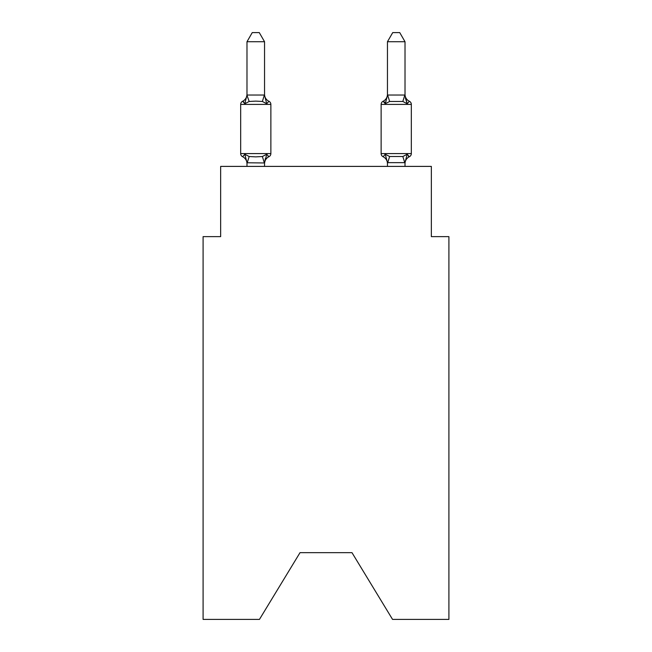 <?xml version="1.0" encoding="UTF-8"?>
<svg xmlns="http://www.w3.org/2000/svg" width="652" height="652" viewBox="0 0 652 652"><rect width="100%" height="100%" fill="white"/><g stroke="black" fill="none" stroke-linecap="round" stroke-linejoin="round"><path stroke-width="0.98" d="M351.99 552.676L392.545 619.4L448.91 619.4L448.91 236.627L431.347 236.627L431.347 166.399L220.653 166.399L220.653 236.627L203.09 236.627L203.09 619.4L259.455 619.4L300.01 552.676L351.99 552.676L300.01 552.676M409.358 156.733A3.513 3.513 0 0 0 411.33 153.579A3.513 3.513 0 0 1 409.358 156.733L408.356 156.252L409.358 156.733A3.513 3.513 0 0 0 411.33 153.579A3.513 3.513 0 0 1 409.358 156.733A3.513 3.513 0 0 0 411.33 153.579A3.513 3.513 0 0 1 409.358 156.733L408.356 156.252L409.358 156.733A3.513 3.513 0 0 0 411.33 153.579A3.513 3.513 0 0 1 409.358 156.733A3.513 3.513 0 0 0 411.33 153.579A3.513 3.513 0 0 1 409.358 156.733L408.356 156.252L409.358 156.733A3.513 3.513 0 0 0 411.33 153.579A3.513 3.513 0 0 1 409.358 156.733A3.513 3.513 0 0 0 411.33 153.579A3.513 3.513 0 0 1 409.358 156.733L408.356 156.252L409.358 156.733A3.513 3.513 0 0 0 411.33 153.579A3.513 3.513 0 0 1 409.358 156.733A3.513 3.513 0 0 0 411.33 153.579A3.513 3.513 0 0 1 409.358 156.733L408.356 156.252L409.358 156.733A3.513 3.513 0 0 0 411.33 153.579A3.513 3.513 0 0 1 409.358 156.733A3.513 3.513 0 0 0 411.33 153.579A3.513 3.513 0 0 1 409.358 156.733L408.356 156.252L409.358 156.733A3.513 3.513 0 0 0 411.33 153.579A3.513 3.513 0 0 1 409.358 156.733A3.513 3.513 0 0 0 411.33 153.579A3.513 3.513 0 0 1 409.358 156.733L408.356 156.252L409.358 156.733A3.513 3.513 0 0 0 411.33 153.579A3.513 3.513 0 0 1 409.358 156.733A3.513 3.513 0 0 0 411.33 153.579A3.513 3.513 0 0 1 409.358 156.733L408.356 156.252L409.358 156.733A3.513 3.513 0 0 0 411.33 153.579A3.513 3.513 0 0 1 409.358 156.733A3.513 3.513 0 0 0 411.33 153.579A3.513 3.513 0 0 1 409.358 156.733L408.356 156.252L409.358 156.733A3.513 3.513 0 0 0 411.33 153.579A3.513 3.513 0 0 1 409.358 156.733A3.513 3.513 0 0 0 411.33 153.579A3.513 3.513 0 0 1 409.358 156.733L408.356 156.252L409.358 156.733A3.513 3.513 0 0 0 411.33 153.579A3.513 3.513 0 0 1 409.358 156.733A3.513 3.513 0 0 0 411.33 153.579A3.513 3.513 0 0 1 409.358 156.733L407.207 154.263L409.358 156.733A7.726 7.726 0 0 0 405.014 163.685M409.358 101.256L407.207 103.725L405.373 97.987L407.207 103.725L409.358 101.256L407.207 103.725L405.373 97.987L407.207 103.725L409.358 101.256L407.207 103.725L405.373 97.987L407.207 103.725L409.358 101.256L407.207 103.725L405.373 97.987L407.207 103.725L409.358 101.256L407.207 103.725L405.373 97.987L407.207 103.725L409.358 101.256L407.207 103.725L405.373 97.987L407.207 103.725L409.358 101.256L407.207 103.725L405.373 97.987L407.207 103.725L409.358 101.256L407.207 103.725L405.373 97.987L407.207 103.725L409.358 101.256L407.207 103.725L405.373 97.987L407.207 103.725L409.358 101.256A3.513 3.513 0 0 1 411.33 104.41A3.513 3.513 0 0 0 409.358 101.256A3.513 3.513 0 0 1 411.33 104.41L411.33 153.579L411.33 104.41A3.513 3.513 0 0 0 409.358 101.256A3.513 3.513 0 0 1 411.33 104.41L411.33 153.579L411.33 104.41A3.513 3.513 0 0 0 409.358 101.256A3.513 3.513 0 0 1 411.33 104.41L411.33 153.579L411.33 104.41A3.513 3.513 0 0 0 409.358 101.256A3.513 3.513 0 0 1 411.33 104.41L411.33 153.579L411.33 104.41A3.513 3.513 0 0 0 409.358 101.256A3.513 3.513 0 0 1 411.33 104.41L411.33 153.579L411.33 104.41A3.513 3.513 0 0 0 409.358 101.256A3.513 3.513 0 0 1 411.33 104.41L411.33 153.579L411.33 104.41A3.513 3.513 0 0 0 409.358 101.256A3.513 3.513 0 0 1 411.33 104.41L411.33 153.579L411.33 104.41A3.513 3.513 0 0 0 409.358 101.256A3.513 3.513 0 0 1 411.33 104.41L411.33 153.579L411.33 104.41A3.513 3.513 0 0 0 409.358 101.256A3.513 3.513 0 0 1 411.33 104.41L411.33 153.579L411.33 104.41A3.513 3.513 0 0 0 409.358 101.256A3.513 3.513 0 0 1 411.33 104.41L411.33 153.579L411.33 104.41A3.513 3.513 0 0 0 409.358 101.256A3.513 3.513 0 0 1 411.33 104.41L411.33 153.579L411.33 104.41A3.513 3.513 0 0 0 409.358 101.256A3.513 3.513 0 0 1 411.33 104.41L411.33 153.579L411.33 104.41A3.513 3.513 0 0 0 409.358 101.256A3.513 3.513 0 0 1 411.33 104.41L411.33 153.579L411.33 104.41A3.513 3.513 0 0 0 409.358 101.256A3.513 3.513 0 0 1 411.33 104.41L411.33 153.579L411.33 104.41A3.513 3.513 0 0 0 409.358 101.256A3.513 3.513 0 0 1 411.33 104.41L411.33 153.579L411.33 104.41A3.513 3.513 0 0 0 409.358 101.256A3.513 3.513 0 0 1 411.33 104.41L411.33 153.579L411.33 104.41A3.513 3.513 0 0 0 409.358 101.256A3.513 3.513 0 0 1 411.33 104.41L411.33 153.579L411.33 104.41A3.513 3.513 0 0 0 409.358 101.256A3.513 3.513 0 0 1 411.33 104.41L411.33 153.579L411.33 104.41A3.513 3.513 0 0 0 409.358 101.256A3.513 3.513 0 0 1 411.33 104.41L411.33 153.579L411.33 104.41A3.513 3.513 0 0 0 409.358 101.256A3.513 3.513 0 0 1 411.33 104.41L411.33 153.579L411.33 104.41A3.513 3.513 0 0 0 409.358 101.256L407.207 103.725L405.373 97.987L407.207 103.725L409.358 101.256A7.726 7.726 0 0 1 405.014 94.312L405.014 41.728L387.451 41.728L387.451 95.029L405.014 95.029M405.014 166.399L405.014 162.641L387.451 162.641L387.451 163.685A7.726 7.726 0 0 0 383.107 156.733A3.513 3.513 0 0 1 381.135 153.579A3.513 3.513 0 0 0 383.107 156.733A3.513 3.513 0 0 1 381.135 153.579A3.513 3.513 0 0 0 383.107 156.733A7.726 7.726 0 0 1 387.451 163.685A7.726 7.726 0 0 0 383.107 156.733A3.513 3.513 0 0 1 381.135 153.579A3.513 3.513 0 0 0 383.107 156.733A3.513 3.513 0 0 1 381.135 153.579A3.513 3.513 0 0 0 383.107 156.733A7.726 7.726 0 0 1 387.451 163.685A7.726 7.726 0 0 0 383.107 156.733A3.513 3.513 0 0 1 381.135 153.579A3.513 3.513 0 0 0 383.107 156.733A3.513 3.513 0 0 1 381.135 153.579A3.513 3.513 0 0 0 383.107 156.733A7.726 7.726 0 0 1 387.451 163.685A7.726 7.726 0 0 0 383.107 156.733A3.513 3.513 0 0 1 381.135 153.579A3.513 3.513 0 0 0 383.107 156.733A3.513 3.513 0 0 1 381.135 153.579A3.513 3.513 0 0 0 383.107 156.733L385.259 154.263L383.107 156.733A7.726 7.726 0 0 1 387.451 163.685A7.726 7.726 0 0 0 383.107 156.733A3.513 3.513 0 0 1 381.135 153.579A3.513 3.513 0 0 0 383.107 156.733L385.259 154.263L383.107 156.733A3.513 3.513 0 0 1 381.135 153.579A3.513 3.513 0 0 0 383.107 156.733A7.726 7.726 0 0 1 387.451 163.685A7.726 7.726 0 0 0 383.107 156.733A3.513 3.513 0 0 1 381.135 153.579A3.513 3.513 0 0 0 383.107 156.733L385.259 154.263L383.107 156.733A3.513 3.513 0 0 1 381.135 153.579A3.513 3.513 0 0 0 383.107 156.733L385.259 154.263L383.107 156.733A7.726 7.726 0 0 1 387.451 163.685A7.726 7.726 0 0 0 383.107 156.733A3.513 3.513 0 0 1 381.135 153.579A3.513 3.513 0 0 0 383.107 156.733L385.259 154.263L383.107 156.733A3.513 3.513 0 0 1 381.135 153.579A3.513 3.513 0 0 0 383.107 156.733L385.259 154.263L383.107 156.733A7.726 7.726 0 0 1 387.451 163.685A7.726 7.726 0 0 0 383.107 156.733A3.513 3.513 0 0 1 381.135 153.579A3.513 3.513 0 0 0 383.107 156.733L385.259 154.263L383.107 156.733A3.513 3.513 0 0 1 381.135 153.579A3.513 3.513 0 0 0 383.107 156.733L385.259 154.263L383.107 156.733A7.726 7.726 0 0 1 387.451 163.685A7.726 7.726 0 0 0 383.107 156.733A3.513 3.513 0 0 1 381.135 153.579A3.513 3.513 0 0 0 383.107 156.733L385.259 154.263L383.107 156.733A3.513 3.513 0 0 1 381.135 153.579A3.513 3.513 0 0 0 383.107 156.733L385.259 154.263L383.107 156.733A7.726 7.726 0 0 1 387.451 163.685A7.726 7.726 0 0 0 383.107 156.733A3.513 3.513 0 0 1 381.135 153.579A3.513 3.513 0 0 0 383.107 156.733L385.259 154.263L383.107 156.733A3.513 3.513 0 0 1 381.135 153.579A3.513 3.513 0 0 0 383.107 156.733L385.259 154.263L383.107 156.733A7.726 7.726 0 0 1 387.451 163.685A7.726 7.726 0 0 0 383.107 156.733A3.513 3.513 0 0 1 381.135 153.579L411.33 153.579L411.33 104.41L411.33 153.579M405.373 97.987L407.207 103.725L402.822 101.467L389.643 101.467L385.259 103.725L386.082 100.946L385.259 103.725L386.082 100.946L385.259 103.725L386.082 100.946L385.259 103.725L386.082 100.946L385.259 103.725L386.082 100.946L385.259 103.725L386.082 100.946L385.259 103.725L386.082 100.946L385.259 103.725L386.082 100.946L385.259 103.725L386.082 100.946L385.259 103.725L386.082 100.946L385.259 103.725L383.107 101.256A3.513 3.513 0 0 0 381.135 104.41A3.513 3.513 0 0 1 383.107 101.256L384.109 101.736L383.107 101.256A3.513 3.513 0 0 0 381.135 104.41A3.513 3.513 0 0 1 383.107 101.256A3.513 3.513 0 0 0 381.135 104.41A3.513 3.513 0 0 1 383.107 101.256L384.109 101.736L383.107 101.256A3.513 3.513 0 0 0 381.135 104.41A3.513 3.513 0 0 1 383.107 101.256A3.513 3.513 0 0 0 381.135 104.41A3.513 3.513 0 0 1 383.107 101.256L384.109 101.736L383.107 101.256A3.513 3.513 0 0 0 381.135 104.41A3.513 3.513 0 0 1 383.107 101.256A3.513 3.513 0 0 0 381.135 104.41A3.513 3.513 0 0 1 383.107 101.256L384.109 101.736L383.107 101.256A3.513 3.513 0 0 0 381.135 104.41A3.513 3.513 0 0 1 383.107 101.256A3.513 3.513 0 0 0 381.135 104.41A3.513 3.513 0 0 1 383.107 101.256L384.109 101.736L383.107 101.256A3.513 3.513 0 0 0 381.135 104.41A3.513 3.513 0 0 1 383.107 101.256A3.513 3.513 0 0 0 381.135 104.41A3.513 3.513 0 0 1 383.107 101.256L384.109 101.736L383.107 101.256A3.513 3.513 0 0 0 381.135 104.41A3.513 3.513 0 0 1 383.107 101.256A3.513 3.513 0 0 0 381.135 104.41A3.513 3.513 0 0 1 383.107 101.256L384.109 101.736L383.107 101.256A3.513 3.513 0 0 0 381.135 104.41A3.513 3.513 0 0 1 383.107 101.256A3.513 3.513 0 0 0 381.135 104.41A3.513 3.513 0 0 1 383.107 101.256L384.109 101.736L383.107 101.256A3.513 3.513 0 0 0 381.135 104.41A3.513 3.513 0 0 1 383.107 101.256A3.513 3.513 0 0 0 381.135 104.41A3.513 3.513 0 0 1 383.107 101.256L384.109 101.736L383.107 101.256A3.513 3.513 0 0 0 381.135 104.41A3.513 3.513 0 0 1 383.107 101.256A3.513 3.513 0 0 0 381.135 104.41A3.513 3.513 0 0 1 383.107 101.256L384.109 101.736L383.107 101.256A3.513 3.513 0 0 0 381.135 104.41A3.513 3.513 0 0 1 383.107 101.256A3.513 3.513 0 0 0 381.135 104.41L381.135 153.579M246.986 163.685L246.986 163.685A7.726 7.726 0 0 0 242.642 156.733A3.513 3.513 0 0 1 240.669 153.579A3.513 3.513 0 0 0 242.642 156.733A3.513 3.513 0 0 1 240.669 153.579A3.513 3.513 0 0 0 242.642 156.733A3.513 3.513 0 0 1 240.669 153.579A3.513 3.513 0 0 0 242.642 156.733A3.513 3.513 0 0 1 240.669 153.579A3.513 3.513 0 0 0 242.642 156.733A3.513 3.513 0 0 1 240.669 153.579A3.513 3.513 0 0 0 242.642 156.733A3.513 3.513 0 0 1 240.669 153.579A3.513 3.513 0 0 0 242.642 156.733A3.513 3.513 0 0 1 240.669 153.579A3.513 3.513 0 0 0 242.642 156.733A3.513 3.513 0 0 1 240.669 153.579A3.513 3.513 0 0 0 242.642 156.733A3.513 3.513 0 0 1 240.669 153.579A3.513 3.513 0 0 0 242.642 156.733A3.513 3.513 0 0 1 240.669 153.579A3.513 3.513 0 0 0 242.642 156.733A3.513 3.513 0 0 1 240.669 153.579A3.513 3.513 0 0 0 242.642 156.733A3.513 3.513 0 0 1 240.669 153.579A3.513 3.513 0 0 0 242.642 156.733A3.513 3.513 0 0 1 240.669 153.579A3.513 3.513 0 0 0 242.642 156.733A3.513 3.513 0 0 1 240.669 153.579A3.513 3.513 0 0 0 242.642 156.733A3.513 3.513 0 0 1 240.669 153.579A3.513 3.513 0 0 0 242.642 156.733L244.793 154.263L242.642 156.733A3.513 3.513 0 0 1 240.669 153.579A3.513 3.513 0 0 0 242.642 156.733A3.513 3.513 0 0 1 240.669 153.579A3.513 3.513 0 0 0 242.642 156.733A3.513 3.513 0 0 1 240.669 153.579A3.513 3.513 0 0 0 242.642 156.733A3.513 3.513 0 0 1 240.669 153.579A3.513 3.513 0 0 0 242.642 156.733A3.513 3.513 0 0 1 240.669 153.579A3.513 3.513 0 0 0 242.642 156.733A3.513 3.513 0 0 1 240.669 153.579A3.513 3.513 0 0 0 242.642 156.733L244.793 154.263L242.642 156.733L244.793 154.263L242.642 156.733L244.793 154.263L242.642 156.733L244.793 154.263L242.642 156.733L244.793 154.263L242.642 156.733L244.793 154.263L242.642 156.733L244.793 154.263L242.642 156.733L244.793 154.263L242.642 156.733L244.793 154.263L242.642 156.733L244.793 154.263L242.642 156.733L244.793 154.263L249.178 156.521L255.763 156.871L262.357 156.521L266.741 154.263L268.893 156.733A3.513 3.513 0 0 0 270.865 153.579A3.513 3.513 0 0 1 268.893 156.733A3.513 3.513 0 0 0 270.865 153.579A3.513 3.513 0 0 1 268.893 156.733A3.513 3.513 0 0 0 270.865 153.579A3.513 3.513 0 0 1 268.893 156.733A3.513 3.513 0 0 0 270.865 153.579A3.513 3.513 0 0 1 268.893 156.733A3.513 3.513 0 0 0 270.865 153.579A3.513 3.513 0 0 1 268.893 156.733A3.513 3.513 0 0 0 270.865 153.579A3.513 3.513 0 0 1 268.893 156.733A3.513 3.513 0 0 0 270.865 153.579A3.513 3.513 0 0 1 268.893 156.733A3.513 3.513 0 0 0 270.865 153.579A3.513 3.513 0 0 1 268.893 156.733L268.119 156.398M264.549 41.728L246.986 41.728L252.259 32.6L259.276 32.6L264.549 41.728L264.549 95.347L266.741 103.725L268.893 101.256A3.513 3.513 0 0 1 270.865 104.41A3.513 3.513 0 0 0 268.893 101.256L266.741 103.725L268.893 101.256A3.513 3.513 0 0 1 270.865 104.41A3.513 3.513 0 0 0 268.893 101.256L266.741 103.725L268.893 101.256A3.513 3.513 0 0 1 270.865 104.41A3.513 3.513 0 0 0 268.893 101.256L266.741 103.725L268.893 101.256A3.513 3.513 0 0 1 270.865 104.41A3.513 3.513 0 0 0 268.893 101.256L266.741 103.725L268.893 101.256A3.513 3.513 0 0 1 270.865 104.41A3.513 3.513 0 0 0 268.893 101.256L266.741 103.725L268.893 101.256A3.513 3.513 0 0 1 270.865 104.41A3.513 3.513 0 0 0 268.893 101.256L266.741 103.725L268.893 101.256A3.513 3.513 0 0 1 270.865 104.41A3.513 3.513 0 0 0 268.893 101.256L266.741 103.725L268.893 101.256A3.513 3.513 0 0 1 270.865 104.41A3.513 3.513 0 0 0 268.893 101.256L266.741 103.725L268.893 101.256A3.513 3.513 0 0 1 270.865 104.41A3.513 3.513 0 0 0 268.893 101.256L266.741 103.725L268.893 101.256A3.513 3.513 0 0 1 270.865 104.41A3.513 3.513 0 0 0 268.893 101.256L266.741 103.725L268.893 101.256A3.513 3.513 0 0 1 270.865 104.41A3.513 3.513 0 0 0 268.893 101.256L266.741 103.725L262.357 101.467L255.763 101.117L249.178 101.467L244.793 103.725L242.642 101.256L243.644 101.736L242.642 101.256L243.644 101.736L242.642 101.256L243.644 101.736L242.642 101.256L243.644 101.736L242.642 101.256L243.644 101.736L242.642 101.256L243.644 101.736L242.642 101.256L243.644 101.736L242.642 101.256L243.644 101.736L242.642 101.256L243.644 101.736L242.642 101.256L243.644 101.736L242.642 101.256L244.793 103.725L242.642 101.256A7.726 7.726 0 0 0 246.986 94.312M264.549 163.685A7.726 7.726 0 0 1 268.893 156.733A3.513 3.513 0 0 0 270.865 153.579A3.513 3.513 0 0 1 268.893 156.733A3.513 3.513 0 0 0 270.865 153.579A3.513 3.513 0 0 1 268.893 156.733L266.741 154.263L268.893 156.733A3.513 3.513 0 0 0 270.865 153.579L270.865 104.41A3.513 3.513 0 0 0 268.893 101.256L266.741 103.725L268.893 101.256A3.513 3.513 0 0 1 270.865 104.41A3.513 3.513 0 0 0 268.893 101.256A3.513 3.513 0 0 1 270.865 104.41A3.513 3.513 0 0 0 268.893 101.256L266.741 103.725L268.893 101.256A3.513 3.513 0 0 1 270.865 104.41A3.513 3.513 0 0 0 268.893 101.256A3.513 3.513 0 0 1 270.865 104.41A3.513 3.513 0 0 0 268.893 101.256L266.741 103.725L268.893 101.256A3.513 3.513 0 0 1 270.865 104.41A3.513 3.513 0 0 0 268.893 101.256A3.513 3.513 0 0 1 270.865 104.41A3.513 3.513 0 0 0 268.893 101.256L266.741 103.725L268.893 101.256A3.513 3.513 0 0 1 270.865 104.41A3.513 3.513 0 0 0 268.893 101.256A3.513 3.513 0 0 1 270.865 104.41A3.513 3.513 0 0 0 268.893 101.256L266.741 103.725L268.893 101.256A3.513 3.513 0 0 1 270.865 104.41A3.513 3.513 0 0 0 268.893 101.256A3.513 3.513 0 0 1 270.865 104.41L240.669 104.41A3.513 3.513 0 0 1 242.642 101.256L244.793 103.725L242.642 101.256L244.793 103.725L242.642 101.256L244.793 103.725L242.642 101.256L244.793 103.725L242.642 101.256L244.793 103.725L242.642 101.256L244.793 103.725L242.642 101.256L244.793 103.725L242.642 101.256L244.793 103.725L242.642 101.256L244.793 103.725L242.642 101.256L244.793 103.725L246.986 95.029L264.549 95.029M266.741 154.263L264.549 162.959L246.986 162.78M264.549 162.641L265.372 158.509M264.549 94.312L264.549 94.312A7.726 7.726 0 0 0 268.893 101.256M246.986 41.728L246.986 95.347L249.178 101.467M246.986 162.959L246.986 166.399M387.451 166.399L387.451 162.641L385.259 154.263L383.107 156.733L385.259 154.263L383.107 156.733L385.259 154.263L383.107 156.733L385.259 154.263L383.107 156.733L385.259 154.263L383.107 156.733L385.259 154.263L389.643 156.521L402.822 156.521L407.207 154.263L404.868 163.008L402.822 156.521M386.082 100.946L385.259 103.725L383.107 101.256L385.259 103.725L383.107 101.256L385.259 103.725L383.107 101.256L385.259 103.725L383.107 101.256L384.631 102.234M387.451 95.347L385.259 103.725L383.107 101.256A3.513 3.513 0 0 0 381.135 104.41L411.33 104.41M240.669 104.41L240.669 153.579L270.865 153.579M264.549 166.399L264.549 162.959M244.793 154.263L246.986 162.641M407.207 103.725L405.014 95.347M387.451 94.312A7.726 7.726 0 0 1 383.107 101.256M387.451 41.728L392.724 32.6L399.741 32.6L405.014 41.728M249.178 156.521L247.132 163.008M262.357 156.521L264.402 163.008M264.402 94.988L262.357 101.467M387.598 163.008L389.643 156.521M402.822 101.467L404.868 94.988M389.643 101.467L387.598 94.988"/></g></svg>
